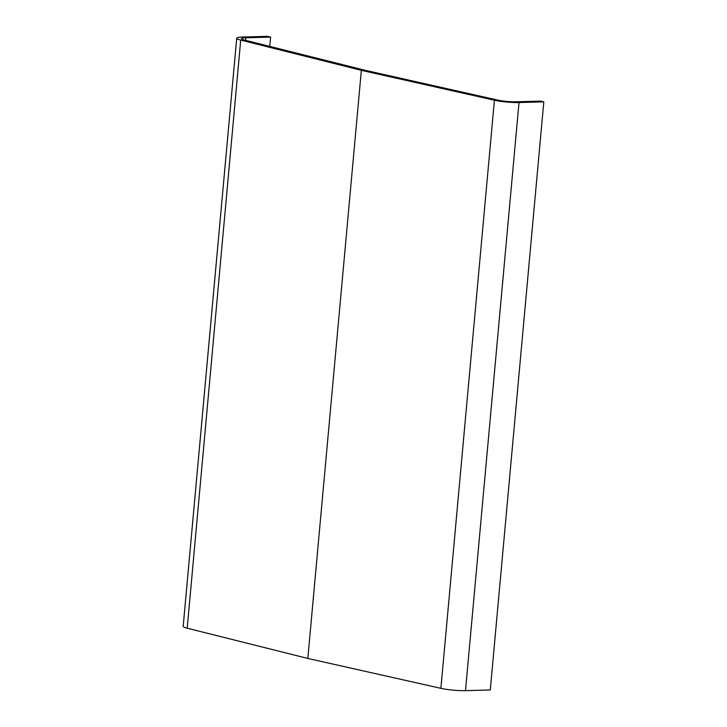 <?xml version="1.0" encoding="UTF-8"?>
<svg xmlns="http://www.w3.org/2000/svg" width="727" height="727" viewBox="0 0 727 727"><rect width="100%" height="100%" fill="white"/><g stroke="black" fill="none" stroke-linecap="round" stroke-linejoin="round"><path stroke-width="1.09" d="M270.617 37.095L267.463 36.35L242.664 37.041A17.866 2.335 5.2 0 0 236.711 38.231A17.866 2.335 5.2 0 0 240.719 40.094L361.355 70.337L494.415 100.226A17.866 2.335 5.2 0 0 519.014 102.543L543.805 101.853L540.652 101.108L515.852 101.798A13.104 1.708 5.2 0 1 497.813 100.099L364.899 70.237L244.399 40.03A13.104 1.708 5.2 0 1 241.464 38.658A13.104 1.708 5.2 0 1 245.826 37.786L270.617 37.095L269.772 46.392M543.805 101.853L490.289 689.959L465.489 690.65A17.866 2.335 5.2 0 1 440.889 688.333L307.83 658.444L361.355 70.337M236.711 38.231L183.195 626.338A17.866 2.335 5.2 0 0 187.202 628.201L307.83 658.444M519.014 102.543L465.489 690.65M494.415 100.226L440.889 688.333M240.719 40.094L187.202 628.201M245.826 37.786L245.59 40.33"/></g></svg>
